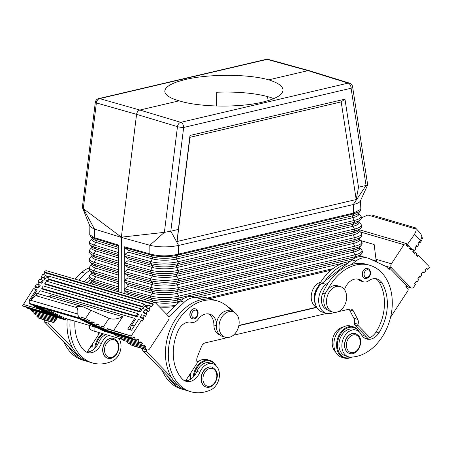 <?xml version="1.0" encoding="UTF-8"?>
<svg xmlns="http://www.w3.org/2000/svg" width="452" height="452" viewBox="0 0 452 452"><rect width="100%" height="100%" fill="white"/><g stroke="black" fill="none" stroke-linecap="round" stroke-linejoin="round"><path stroke-width="0.68" d="M118.452 253.696L118.43 262.233M421.196 241.108L421.513 240.639L420.852 239.509L421.778 237.334L422.524 238.492L420.801 233.667L415.433 227.853L416.004 229.085L416.077 230.791L414.552 234.289L421.196 241.108L420.1 242.667L419.462 241.543L418.038 243.571L418.676 244.696L417.252 246.724L416.066 246.38M361.397 217.858L367.9 215.016L371.595 214.96L415.433 227.853M360.521 200.654L360.826 209.236L353.628 213.061L353.402 213.949L178.472 254.934L177.777 255.114L176.404 257.098A1.48 0.927 -103.2 0 0 176.45 259.007A17.278 4.503 179.4 0 1 152.38 258.86L150.742 261.606L124.837 254.431L128.035 252.114L128.046 250.205L124.859 247.752L124.317 246.786L124.136 293.467M82.439 207.654L89.982 226.294L93.513 228.763L121.334 237.39L151.008 245.583C160.076 247.357 169.28 247.312 178.625 245.453L170.811 231.209L178.354 229.441L189.981 135.464L344.966 99.152L341.187 101.886L356.193 199.535L358.504 187.235L366.047 185.467L351.091 88.23A4.435 1.622 -8.7 0 0 352.583 86.711A4.435 4.435 0 0 0 349.509 83.151L309.219 70.659L307.97 70.642L268.686 79.846C278.031 82.772 282.811 86.174 283.025 90.044C282.703 94.841 275.867 98.869 262.505 102.129C239.001 107.87 199.253 107.248 179.122 100.83L139.843 110.034C138.075 110.616 136.984 112.056 136.572 114.35L121.362 237.17L83.281 208.621L82.354 207.366L95.315 102.361A4.435 0.655 7.1 0 0 96.372 102.926L136.572 114.35L177.472 126.65L164.381 232.345L121.362 237.17L121.159 292.591M128.249 294.664L127.876 293.145L124.695 290.692L124.153 289.749L124.701 288.783L127.905 286.466L127.91 284.557L124.729 282.104L124.187 281.161L124.735 280.195L127.939 277.878L127.944 275.969L124.763 273.517L124.221 272.579L124.769 271.607L127.972 269.29L127.978 267.381L124.792 264.928L124.255 263.991L124.803 263.019L128.001 260.702L128.012 258.793L124.825 256.34L124.283 255.403L124.837 254.431M352.583 86.711L367.691 184.936L360.368 200.993C359.673 202.377 357.329 203.558 353.323 204.519L353.628 213.061L177.947 254.233C168.398 256.465 159.268 256.408 150.55 254.069L124.317 246.786M366.758 184.93C368.194 184.817 367.956 184.998 366.047 185.467L353.323 204.519L178.625 245.453L178.472 254.934M177.947 254.233L177.777 255.114C168.364 257.335 159.364 257.284 150.776 254.951L152.386 256.951A1.48 1.057 -74.5 0 1 152.38 258.86L128.035 252.114M387.466 267.838L390.183 268.635L407.032 285.93L405.992 285.624M330.994 270.2L209.581 298.648M320.734 282.11A13.3 9.752 -73.7 0 0 311.846 292.376A13.3 9.752 -73.7 0 0 314.253 305.597A13.3 9.752 -73.7 0 0 316.496 307.213L238.882 325.4M331.079 270.132L209.485 298.619M427.473 269.268L429.4 267.386L428.841 266.268L418.326 255.476L417.546 256.668L415.942 255.024L416.721 253.826L415.117 252.182L414.337 253.374L412.732 251.73L413.512 250.532L411.908 248.888L411.128 250.08L409.523 248.436L410.303 247.238L408.698 245.594L407.919 246.786L406.314 245.142L407.094 243.944A2.955 2.17 106.3 0 0 406.365 243.498A2.955 2.17 106.3 0 0 403.93 244.69L391.432 263.798A2.955 2.17 106.3 0 0 391.472 267.833L410.727 287.602A2.955 2.17 106.3 0 0 411.456 288.048A2.955 2.17 106.3 0 0 413.891 286.856L415.456 284.466L414.653 283.647L416.213 281.257L417.015 282.082L418.58 279.692L417.778 278.867L419.337 276.477L420.14 277.302L421.705 274.912L421.128 273.81L423.055 271.929L423.626 273.031L425.552 271.149L424.982 270.047L426.903 268.166L427.473 269.268L426.168 268.883M150.55 254.069L150.776 254.951L150.154 254.758L149.878 253.866L149.804 245.278L164.381 232.345L170.811 231.209L183.659 127.458L351.091 88.23A4.435 2.785 76.8 0 0 348.181 83.111L307.97 70.642L267.081 59.387A4.435 2.785 -103.2 0 0 266.138 59.359L98.7 98.587A4.435 4.435 0 0 0 95.315 102.361M356.193 199.535L177.071 241.504L178.354 229.441M358.504 187.235L344.966 99.152M341.187 101.886L189.964 137.318L177.071 241.504M189.981 135.464L189.964 137.318M417.252 246.724L416.614 245.6L415.185 247.628L415.829 248.753L414.399 250.781L413.49 250.515M267.527 96.592L268.104 100.632M94.061 326.802L94.106 331.118L121.882 339.243M314.812 300.168A12.656 9.277 -73.7 0 1 315.954 291.274A47.296 34.674 -73.7 0 1 317.954 286.98A47.296 34.674 -73.7 0 1 349.938 261.561M423.626 273.031L422.315 272.646M414.399 250.781L413.761 249.657L413.297 250.312M326.785 313.389L233.277 335.294M316.812 307.428L238.825 325.7M353.402 213.949L359.973 211.429L360.826 209.236M94.106 331.118A20.69 5.39 179.4 0 1 89.439 327.768L89.411 325.446M118.469 247.402L95.835 240.407A17.244 4.492 -0.6 0 1 92.428 238.656L90.592 236.701L94.152 238.385L95.835 240.407A1.48 1.107 -72.8 0 1 95.83 242.317L118.464 249.312M347.469 263.488L324.841 281.127A47.296 34.674 -73.7 0 1 347.469 263.488L352.023 259.934A20.69 15.17 -73.7 0 1 364.148 257.03L368.007 258.16A20.69 15.17 -73.7 0 1 369.617 258.764L386.194 266.533L388.601 269.008A1.48 1.085 106.3 0 0 388.963 269.228A1.48 1.085 106.3 0 0 390.183 268.635M89.869 226.011L89.745 234.644L93.824 237.475L94.417 237.645L94.541 229.107L83.281 208.621L96.372 102.926A4.435 3.283 105.9 0 1 99.643 98.615A4.435 2.785 -103.2 0 0 98.7 98.587M93.824 237.475L94.152 238.385L94.705 238.537L94.417 237.645L118.475 245.08L118.452 253.64M118.43 262.284L118.351 288.003M118.351 291.772L118.351 288.054M216.485 106.028L216.785 92.248A59.122 15.402 -0.6 0 1 273.737 98.621M179.122 100.83C169.788 98.152 165.008 94.965 164.794 91.281C165.116 86.716 171.958 82.801 185.314 79.546C208.818 73.817 248.56 73.959 268.686 79.846M316.773 307.36L316.377 307.241M232 311.49A47.296 34.674 106.3 0 0 217.429 300.947A47.296 34.674 106.3 0 0 170.873 336.604A47.296 34.674 106.3 0 0 190.874 391.737A47.296 34.674 106.3 0 0 210.903 389.822A13.876 10.176 106.3 0 0 219.389 376.064A13.876 10.176 106.3 0 0 212.819 363.747L209.926 362.899A13.876 10.176 106.3 0 0 196.953 371.408A14.78 10.837 -73.7 0 1 185.608 380.793L196.846 363.611A1.48 1.085 106.3 0 0 197.078 362.018A5.91 4.334 -73.7 0 1 197.309 356.99L201.462 346.622A5.91 4.334 -73.7 0 1 205.31 342.859L223.655 338.559A16.261 11.916 106.3 0 0 226.446 337.497M217.429 300.947L214.536 300.1A47.296 34.674 106.3 0 0 202.541 299.478A47.296 34.674 106.3 0 0 170.054 329.774A47.296 34.674 106.3 0 0 171.268 377.047A47.296 34.674 106.3 0 0 187.975 390.89L190.874 391.737M232.825 311.733L230.119 310.942A13.3 9.752 106.3 0 0 219.169 316.298A13.3 9.752 106.3 0 0 216.559 323.01A13.3 9.752 106.3 0 0 222.65 336.474L225.356 337.265A13.3 9.752 106.3 0 0 236.306 331.909A13.3 9.752 106.3 0 0 232.825 311.733A13.3 9.752 106.3 0 0 221.87 317.089A13.3 9.752 106.3 0 0 225.356 337.265M212.819 363.747A13.876 10.176 106.3 0 0 199.852 372.256A14.78 10.837 -73.7 0 1 186.038 381.318A14.78 10.837 -73.7 0 1 182.246 378.945A40.793 29.905 -73.7 0 1 177.998 331A14.78 10.837 -73.7 0 1 191.394 322.31A8.87 6.503 106.3 0 0 198.191 319.225A14.78 10.837 -73.7 0 1 209.751 314.151A14.78 10.837 -73.7 0 1 216.559 323.01M211.926 367.165A10.345 7.582 106.3 0 0 211.83 367.137A10.345 7.582 106.3 0 0 203.31 371.301A10.345 7.582 106.3 0 0 206.016 386.997A10.345 7.582 106.3 0 0 206.118 387.025M192.388 318.75A5.175 3.791 -73.7 0 1 192.292 318.722A5.175 3.791 -73.7 0 1 190.936 310.874A5.175 3.791 -73.7 0 1 195.196 308.795A5.175 3.791 -73.7 0 1 195.292 308.823M216.31 325.706L213.903 324.999A14.78 10.837 106.3 0 0 208.265 313.869M184.631 380.759A14.78 10.837 106.3 0 0 185.608 380.793M213.903 324.999A12.656 9.277 106.3 0 0 219.938 335.011L219.954 335.017M215.361 365.052A15.667 11.486 106.3 0 0 197.332 367.431A15.667 11.486 106.3 0 0 194.14 376.109M215.954 365.555A16.261 11.916 106.3 0 0 210.016 360.447A16.261 11.916 106.3 0 0 196.626 366.99A16.261 11.916 106.3 0 0 193.196 377.16M191.224 372.205A16.261 11.916 106.3 0 0 190.478 379.307M177.365 384.793L176.144 384.437A4.435 3.249 -73.7 0 1 175.048 383.765L167.404 375.923A47.296 34.674 106.3 0 0 184.117 389.76A47.296 34.674 106.3 0 0 186.071 390.251M190.733 374.414A14.78 10.837 -73.7 0 1 187.891 377.313M212.587 299.614A47.296 34.674 106.3 0 0 210.677 298.97L207.784 298.122A47.296 34.674 106.3 0 0 195.914 297.478M162.375 370.753A47.296 34.674 106.3 0 0 181.224 388.912L184.117 389.76M210.677 298.97A47.296 34.674 106.3 0 0 198.784 298.331M199.552 360.758A13.876 10.176 106.3 0 0 196.965 361.645M146.86 349.842L146.798 349.933A1.48 1.085 106.3 0 0 146.821 351.955L171.268 377.047M142.996 348.712L142.939 348.808A1.48 1.085 106.3 0 0 142.962 350.825L167.404 375.923M38.188 293.676L40.126 290.709L134.685 318.372L127.656 329.124L131.515 330.254L138.544 319.502L141.436 320.349L142.239 321.174L143.804 318.784L143.001 317.959L144.561 315.569L145.363 316.394L146.928 314.004L146.126 313.185L147.685 310.795L148.488 311.614L150.053 309.23L149.25 308.405L150.81 306.015L151.612 306.84L153.177 304.45L152.375 303.625A2.955 2.17 -73.7 0 1 154.81 302.439A2.955 2.17 -73.7 0 1 155.539 302.885L168.376 316.061A2.955 2.17 -73.7 0 1 168.415 320.095L149.668 348.763A2.955 2.17 -73.7 0 1 147.239 349.955A2.955 2.17 -73.7 0 1 146.504 349.503L144.9 347.859L145.68 346.667L144.075 345.017L143.295 346.209L141.691 344.565L142.47 343.373L140.866 341.723L140.086 342.915L138.481 341.271L139.03 339.904L137.075 338.932L136.527 340.299L134.577 339.328L135.12 337.96L133.165 336.989L132.622 338.356L130.668 337.378L131.199 336.005L141.436 320.349M47.935 278.765L142.493 306.428L144.058 304.038L49.5 276.381L47.935 278.765L48.737 279.59L47.957 280.788L44.098 279.658L44.878 278.46L44.076 277.641L45.641 275.251L46.443 276.07L49.178 276.873M40.748 279.511L41.985 277.613L44.878 278.46M43.319 280.85L41.754 283.24L40.951 282.415L42.516 280.025L43.319 280.85M37.623 284.285L38.861 282.393L41.754 283.24M40.194 285.63L38.629 288.02L37.827 287.195L39.392 284.805L40.194 285.63M34.499 289.065L35.736 287.173L38.629 288.02M30.335 300.653L29.239 300.331L36.267 289.585L37.07 290.404L35.425 292.919M134.685 318.372L135.487 319.197L131.583 325.169A4.435 3.249 -73.7 0 0 130.927 330.084M144.561 315.569L141.668 314.722L140.103 317.112L140.905 317.937L143.804 318.784M147.685 310.795L144.793 309.948L143.227 312.338L144.03 313.157L146.928 314.004M150.81 306.015L147.917 305.168L146.352 307.558L147.154 308.383L150.053 309.23M147.154 308.383L146.375 309.575L142.516 308.445L143.295 307.253L142.493 306.428M48.737 279.59L143.295 307.253M140.934 308.818L46.375 281.155L44.81 283.545L45.612 284.37L140.171 312.033L139.369 311.208L140.934 308.818L141.736 309.643L140.171 312.033M138.611 314.417L137.046 316.807L136.244 315.982L137.809 313.598L138.611 314.417M137.809 313.598L43.251 285.935L41.686 288.325L42.488 289.144L137.046 316.807M22.6 305.767L57.336 315.931L59.291 316.903L24.555 306.738L22.6 305.767L33.369 288.738L36.267 289.585M35.736 287.173L34.934 286.348L36.493 283.958L39.392 284.805M38.861 282.393L38.058 281.568L39.618 279.178L42.516 280.025M41.985 277.613L41.183 276.793L42.742 274.404L45.641 275.251M43.872 274.731L45.11 272.838L44.307 272.014A2.955 2.17 -73.7 0 1 46.742 270.821L154.81 302.439M56.669 317.338L55.895 319.909L53.873 322.643L39.171 318.344A2.955 2.17 -73.7 0 1 38.437 317.892L36.832 316.247L37.482 315.259M54.664 320.039L54.98 320.135L55.308 319.05L54.528 320.242L35.228 314.598L33.623 312.953L34.273 311.965M55.822 317.089L55.178 318.078L32.019 311.304L30.414 309.66L30.561 309.298M26.51 307.71L61.246 317.875L63.195 318.846L28.465 308.688L26.51 307.71L26.651 307.354M23.148 304.399L39.183 309.095L23.131 304.394M45.11 272.838L153.177 304.45M144.058 304.038L144.86 304.863L147.595 305.665M131.199 336.005L107.265 328.61L106.966 330.045L103.706 328.694L104.152 327.293L101.666 326.169L101.186 327.553L98.728 326.434L99.208 325.05L96.756 323.931L96.276 325.316L93.824 324.197L94.304 322.813L91.852 321.694L91.372 323.078L88.914 321.96L89.394 320.575L86.942 319.457L86.462 320.841L83.999 319.717L84.456 318.327L81.501 317.061L81.128 318.479L29.148 303.269L29.244 302.348L30.792 300.297C32.849 297.676 34.544 296.139 35.883 295.681L37.239 295.303L35.363 292.969L29.442 302.021M55.895 319.909L57.432 317.558M103.892 330.751L103.745 331.107L138.481 341.271M136.933 339.288L139.03 339.904M113.395 333.932L116.932 336.141L140.086 342.915M128.182 341.791L127.532 342.78L132.538 345.656L147.239 349.955M127.532 342.78L144.9 347.859M143.431 346.006L145.68 346.667M121.113 337.367L120.464 338.356L124.001 340.565L143.295 346.209M120.464 338.356L141.691 344.565M140.222 342.712L142.47 343.373M99.982 328.807L99.841 329.163L134.577 339.328M133.024 337.345L135.12 337.96M96.073 326.858L95.931 327.22L130.668 337.378M107.186 328.983L131.216 336.011M63.602 317.841L96.57 327.536M101.536 326.53L104.152 327.293M96.632 324.293L99.208 325.05M91.722 322.056L94.304 322.813M86.818 319.818L89.394 320.575M47.737 309.513L48.11 309.699L47.567 311.066L45.612 310.095L46.042 309.015M47.968 310.061L52.02 311.643L51.471 313.01L49.517 312.038L50.065 310.671M51.878 312.004L55.929 313.592L55.381 314.954L53.426 313.982L53.974 312.614M55.782 313.948L59.839 315.536L59.291 316.903M59.692 315.892L63.743 317.479L63.195 318.846M30.414 309.66L65.15 319.818L65.698 318.451M55.178 318.078L55.506 316.999M55.313 317.875L55.636 317.965L55.89 317.112M33.623 312.953L54.85 319.163L55.636 317.965M54.528 320.242L54.85 319.163M36.832 316.247L54.2 321.327L54.98 320.135M53.873 322.643L54.2 321.327M65.958 318.581L65.15 319.818M136.527 340.299L101.79 330.135L99.841 329.163M132.622 338.356L97.886 328.192L95.931 327.22M92.168 324.915L92.022 325.276L103.706 328.694M50.262 297.207L50.138 295.433L122.707 316.66C118.085 318.92 113.864 319.592 110.051 318.666L109.017 318.281L103.361 326.937M92.022 325.276L93.976 326.248L106.966 330.045M41.917 310.213L41.742 310.564L42.392 311.157L55.381 314.954M30.357 303.625L30.188 303.976L31.629 304.801L86.462 320.841M39.064 308.58L38.906 308.931L40.358 309.761L51.471 313.01M36.154 306.925L35.996 307.281L37.448 308.106L47.567 311.066M33.245 305.275L33.086 305.625L34.538 306.456L43.658 309.123L41.703 308.151L41.85 307.789M109.017 318.281L83.111 306.818L80.326 306.36L77.637 306.518L76.394 306.755L77.049 307.722C77.778 308.784 78.015 310.891 77.767 314.038C78.015 316.021 79.14 317.502 81.128 318.479M81.405 317.434L84.456 318.327M30.188 303.976L83.999 319.717M88.259 322.971L88.112 323.327L98.728 326.434M84.349 321.027L84.208 321.383L93.824 324.197M80.445 319.078L80.298 319.44L88.914 321.96M38.906 308.931L49.517 312.038M35.996 307.281L45.612 310.095M33.086 305.625L41.703 308.151M43.946 308.405L43.658 309.123M91.372 323.078L82.253 320.411L80.298 319.44M96.276 325.316L86.162 322.355L84.208 321.383M101.186 327.553L90.067 324.304L88.112 323.327M82.948 306.767L35.459 292.902M41.742 310.564L53.426 313.982M57.336 315.931L57.884 314.564M61.246 317.875L61.788 316.507M48.437 321.056L48.381 321.146A1.48 1.085 106.3 0 0 48.404 323.163L72.845 348.26A47.296 34.674 106.3 0 0 89.558 362.097L92.457 362.945A47.296 34.674 106.3 0 0 112.486 361.035A13.876 10.176 106.3 0 0 118.904 338.373M89.084 277.432A47.296 34.674 106.3 0 0 84.112 281.754M67.269 318.965A47.296 34.674 106.3 0 0 72.845 348.26M89.863 270.46A20.69 15.17 106.3 0 0 85.801 273.415L78.676 280.167M44.578 319.926L44.522 320.016A1.48 1.085 106.3 0 0 44.539 322.033L68.986 347.13A47.296 34.674 106.3 0 0 85.699 360.973A47.296 34.674 106.3 0 0 87.654 361.459M89.163 268.087A20.69 15.17 106.3 0 0 81.942 272.285L74.817 279.037M90.315 279.59A47.296 34.674 106.3 0 0 87.004 282.602M70.162 319.813A47.296 34.674 106.3 0 0 92.457 362.945M108.774 335.407A13.876 10.176 106.3 0 0 101.434 343.463A14.78 10.837 -73.7 0 1 87.62 352.532A14.78 10.837 -73.7 0 1 83.829 350.159A40.793 29.905 -73.7 0 1 74.925 321.202M113.508 338.373A10.345 7.582 106.3 0 0 113.412 338.345A10.345 7.582 106.3 0 0 104.892 342.509A10.345 7.582 106.3 0 0 107.599 358.204A10.345 7.582 106.3 0 0 107.7 358.233M86.213 351.967A14.78 10.837 106.3 0 0 87.191 352.001L98.429 334.819A1.48 1.085 106.3 0 0 98.66 333.226A5.91 4.334 -73.7 0 1 98.44 332.384M105.875 334.559A13.876 10.176 106.3 0 0 98.536 342.622A14.78 10.837 -73.7 0 1 87.191 352.001M103.548 333.881A15.667 11.486 106.3 0 0 98.915 338.644A15.667 11.486 106.3 0 0 95.722 347.322M102.542 333.587A16.261 11.916 106.3 0 0 98.208 338.203A16.261 11.916 106.3 0 0 94.779 348.368M92.807 343.418A16.261 11.916 106.3 0 0 92.061 350.515M78.947 356.006L77.727 355.645A4.435 3.249 -73.7 0 1 76.631 354.973L68.986 347.13M92.315 345.622A14.78 10.837 -73.7 0 1 89.473 348.52M63.958 341.966A47.296 34.674 106.3 0 0 82.806 360.125L85.699 360.973M99.124 332.582A13.876 10.176 106.3 0 0 98.547 332.853M142.516 308.445A4.435 3.249 -73.7 0 1 146.165 306.659L146.815 306.851M144.86 304.863L146.787 306.84M146.352 307.558L149.25 308.405M143.227 312.338L146.126 313.185M140.103 317.112L143.001 317.959M44.307 272.014L152.375 303.625M34.934 286.348L37.827 287.195M38.058 281.568L40.951 282.415M41.183 276.793L44.076 277.641M44.098 279.658A4.435 3.249 -73.7 0 1 47.748 277.873L48.398 278.059M46.443 276.07L48.37 278.053M194.077 296.941A20.69 15.17 106.3 0 0 193.953 296.907A20.69 15.17 106.3 0 0 180.359 301.072L166.539 314.174M202.541 299.478L197.936 298.071A20.69 15.17 106.3 0 0 197.812 298.032A20.69 15.17 106.3 0 0 184.224 302.202L168.833 316.784M233.865 312.129A16.261 11.916 106.3 0 0 228.379 307.36M44.81 283.545L139.369 311.208M41.686 288.325L136.244 315.982M315.332 303.716A13.3 9.752 -73.7 0 1 317.954 286.98M362.295 335.972A14.78 10.837 106.3 0 0 364.487 334.921M335.672 352.148A13.876 10.176 -73.7 0 1 332.943 337.78A13.876 10.176 -73.7 0 1 342.989 327.152M363.493 337.248A14.78 10.837 106.3 0 0 366.013 336.491L354.475 324.643A1.48 1.085 -73.7 0 1 354.21 323.169A5.91 4.334 106.3 0 0 353.871 318.27L349.532 309.897A5.91 4.334 106.3 0 0 349.068 309.174M335.525 312.349L331.135 313.377A16.261 11.916 -73.7 0 1 326.406 313.287L322.542 312.157A16.261 11.916 -73.7 0 1 314.795 299.501A16.261 11.916 -73.7 0 1 322.146 283.229L324.841 281.127M326.406 313.287A16.261 11.916 -73.7 0 1 318.654 300.631A16.261 11.916 -73.7 0 1 326.005 284.359L328.7 282.257A47.296 34.674 -73.7 0 1 351.328 264.612L355.882 261.064A20.69 15.17 -73.7 0 1 368.007 258.16M417.015 282.082L415.891 281.749M420.14 277.302L419.015 276.974M376.414 261.053L371.318 259.567M361.114 256.578L359.702 256.165M360.775 240.6L374.154 244.515L375.991 259.284L376.861 262.16M418.326 255.476L416.077 254.815M408.698 245.594L406.45 244.933M411.908 248.888L409.659 248.227M415.117 252.182L412.868 251.521M406.229 285.105A1.48 1.085 106.3 0 0 406.246 287.122L407.851 288.772A1.48 1.085 -73.7 0 1 407.873 290.789L390.573 317.247M351.328 264.612A47.296 34.674 -73.7 0 1 366.843 264.414L369.742 265.262A47.296 34.674 -73.7 0 1 390.98 315.423A47.296 34.674 -73.7 0 1 350.65 357.08A13.876 10.176 -73.7 0 1 348.458 356.781A13.876 10.176 -73.7 0 1 342.593 340.605A13.876 10.176 -73.7 0 1 356.249 330.141A13.876 10.176 -73.7 0 1 361.284 334.429A14.78 10.837 106.3 0 0 366.645 339A14.78 10.837 106.3 0 0 378.94 332.864A40.793 29.905 106.3 0 0 382.166 283.161A14.78 10.837 106.3 0 0 377.002 278.935A14.78 10.837 106.3 0 0 368.657 280.777A8.87 6.503 -73.7 0 1 363.645 281.878A8.87 6.503 -73.7 0 1 361.826 280.884A14.78 10.837 106.3 0 0 358.792 279.234A14.78 10.837 106.3 0 0 344.481 289.63M340.299 286.551A13.3 9.752 106.3 0 0 328.112 294.145A13.3 9.752 106.3 0 0 329.536 310.066A13.3 9.752 106.3 0 0 332.83 312.083A13.3 9.752 106.3 0 0 345.017 304.49A13.3 9.752 106.3 0 0 343.593 288.568A13.3 9.752 106.3 0 0 340.299 286.551L337.599 285.76A13.3 9.752 -73.7 0 0 327.598 289.805A47.296 34.674 -73.7 0 1 369.742 265.262M327.429 309.835L327.412 309.829A12.656 9.277 -73.7 0 1 322.711 293.252A47.296 34.674 -73.7 0 1 328.7 282.257M357.306 278.946A14.78 10.837 -73.7 0 1 358.933 280.042L361.826 280.884M375.516 278.652A14.78 10.837 -73.7 0 1 379.273 282.314A40.793 29.905 -73.7 0 1 376.041 332.017A14.78 10.837 -73.7 0 1 369.872 337.621L358.334 325.773A1.48 1.085 -73.7 0 1 358.069 324.293A5.91 4.334 106.3 0 0 357.735 319.4L353.391 311.021A5.91 4.334 106.3 0 0 351.198 309.111A5.91 4.334 106.3 0 0 349.481 309.078L337.87 311.801M363.645 281.878L360.752 281.031A8.87 6.503 -73.7 0 1 358.933 280.042M365.239 338.441A14.78 10.837 106.3 0 0 369.872 337.621M348.458 356.781L345.565 355.933A13.876 10.176 -73.7 0 1 339.695 339.757A13.876 10.176 -73.7 0 1 353.357 329.293L356.249 330.141M351.26 357.069A15.667 11.486 -73.7 0 1 340.989 355.216A15.667 11.486 -73.7 0 1 340.763 333.825A15.667 11.486 -73.7 0 1 357.549 329.898A15.667 11.486 -73.7 0 1 358.798 331.446M351.893 357.046A16.261 11.916 -73.7 0 1 344.317 358.046A16.261 11.916 -73.7 0 1 340.288 355.583A16.261 11.916 -73.7 0 1 338.554 336.118A16.261 11.916 -73.7 0 1 353.447 326.841A16.261 11.916 -73.7 0 1 357.476 329.305A16.261 11.916 -73.7 0 1 359.385 331.949M344.317 358.046L341.616 357.255A16.261 11.916 -73.7 0 1 337.587 354.792A16.261 11.916 -73.7 0 1 335.853 335.327A16.261 11.916 -73.7 0 1 350.746 326.05L353.447 326.841M366.013 336.491L367.775 338.299M367.685 268.431A5.175 3.791 106.3 0 0 367.589 268.403A5.175 3.791 106.3 0 0 362.849 271.353A5.175 3.791 106.3 0 0 363.402 277.551A5.175 3.791 106.3 0 0 364.685 278.33A5.175 3.791 106.3 0 0 364.781 278.359M349.549 353.419A10.345 7.582 -73.7 0 1 349.452 353.391A10.345 7.582 -73.7 0 1 346.887 351.82A10.345 7.582 -73.7 0 1 345.78 339.435A10.345 7.582 -73.7 0 1 355.261 333.531A10.345 7.582 -73.7 0 1 355.357 333.559M327.598 289.805A13.3 9.752 106.3 0 0 326.836 309.275A13.3 9.752 106.3 0 0 330.129 311.292L332.83 312.083M406.964 245.086L414.552 234.289M422.524 238.492L421.501 238.193M420.1 242.667L418.914 242.323M210.016 360.447L207.315 359.656A16.261 11.916 106.3 0 0 197.162 362.453M99.841 332.796A16.261 11.916 106.3 0 0 98.745 333.661M354.351 212.903L352.701 215.79L176.404 257.098A17.244 4.492 179.4 0 1 152.386 256.951L128.046 250.205M359.973 211.429L358.227 213.367A17.244 4.492 -0.6 0 1 352.701 215.79A1.48 0.927 -103.2 0 0 352.746 217.7L354.238 220.469A19.526 5.085 -0.6 0 0 360.38 215.271C361.662 216.802 361.719 218.254 360.543 219.632A19.56 5.096 -0.6 0 1 354.278 222.378A1.48 0.927 -103.2 0 0 354.238 220.469L177.941 261.776A19.526 5.085 179.4 0 1 150.742 261.606A1.48 1.057 -74.5 0 0 150.736 263.516L124.825 256.34M360.543 219.632L358.464 221.938A17.396 4.531 -0.6 0 1 352.893 224.384A1.48 0.927 -103.2 0 0 352.939 226.288L176.642 267.595A1.48 0.927 -103.2 0 1 176.596 265.686A17.396 4.531 179.4 0 1 152.364 265.539L150.736 263.516A19.56 5.096 179.4 0 0 177.981 263.685L176.596 265.686L352.893 224.384L354.278 222.378L177.981 263.685A1.48 0.927 -103.2 0 0 177.941 261.776L176.45 259.007L352.746 217.7A17.278 4.503 -0.6 0 0 358.34 213.271L360.38 215.271M128.012 258.793L152.364 265.539A1.48 1.057 -74.5 0 1 152.358 267.448A17.436 4.543 179.4 0 0 176.642 267.595L178.128 270.369A1.48 0.927 -103.2 0 1 178.173 272.279A19.713 5.136 179.4 0 1 150.714 272.11L124.792 264.928M128.001 260.702L152.358 267.448L150.719 270.2A19.679 5.125 179.4 0 0 178.128 270.369L354.424 229.062A1.48 0.927 -103.2 0 1 354.47 230.972L178.173 272.279L176.788 274.279A17.555 4.571 179.4 0 1 152.335 274.127L150.714 272.11A1.48 1.057 -74.5 0 1 150.719 270.2L124.803 263.019M127.978 267.381L152.335 274.127A1.48 1.057 -74.5 0 1 152.33 276.036L150.691 278.788A1.48 1.057 -74.5 0 0 150.685 280.698L152.313 282.72A17.707 4.61 179.4 0 0 176.981 282.873L178.365 280.867A19.871 5.175 179.4 0 1 150.685 280.698L124.763 273.517M127.972 269.29L152.33 276.036A17.588 4.582 179.4 0 0 176.828 276.189L353.125 234.882A1.48 0.927 -103.2 0 1 353.085 232.972A17.555 4.571 -0.6 0 0 358.707 230.509L360.781 228.203A19.713 5.136 -0.6 0 1 354.47 230.972L353.085 232.972L176.788 274.279A1.48 0.927 -103.2 0 0 176.828 276.189L178.32 278.957L354.617 237.65A1.48 0.927 -103.2 0 1 354.662 239.56L178.365 280.867A1.48 0.927 -103.2 0 0 178.32 278.957A19.837 5.17 179.4 0 1 150.691 278.788L124.769 271.607M152.313 301.704A1.48 1.057 -74.5 0 0 152.262 299.896A18.018 4.695 179.4 0 0 177.359 300.055L178.743 298.049A20.176 5.255 179.4 0 1 150.64 297.879L152.262 299.896L127.876 293.145M127.91 284.557L152.284 291.308A17.865 4.656 179.4 0 0 177.167 291.461L178.551 289.461A20.024 5.215 179.4 0 1 150.663 289.286L152.284 291.308A1.48 1.057 -74.5 0 1 152.279 293.218L150.646 295.97A1.48 1.057 -74.5 0 0 150.64 297.879L124.695 290.692M192.292 296.552L353.656 258.747L355.04 256.742L178.743 298.049A1.48 0.927 -103.2 0 0 178.704 296.139A20.142 5.249 179.4 0 1 150.646 295.97L124.701 288.783M360.86 232.373L358.832 230.367A17.588 4.582 -0.6 0 1 353.125 234.882L354.617 237.65A19.837 5.17 -0.6 0 0 360.86 232.373C362.165 233.916 362.216 235.379 361.024 236.769A19.871 5.175 -0.6 0 1 354.662 239.56L353.278 241.566L176.981 282.873A1.48 0.927 -103.2 0 0 177.02 284.777L178.512 287.551A1.48 0.927 -103.2 0 1 178.551 289.461L354.848 248.154L353.464 250.154L177.167 291.461A1.48 0.927 -103.2 0 0 177.212 293.371A17.899 4.661 179.4 0 1 152.279 293.218L127.905 286.466M359.323 247.498A17.899 4.661 -0.6 0 1 353.509 252.063L355.001 254.832A20.142 5.249 -0.6 0 0 361.34 249.47C362.657 251.018 362.713 252.498 361.504 253.911A20.176 5.255 -0.6 0 1 355.04 256.742A1.48 0.927 -103.2 0 0 355.001 254.832L178.704 296.139L177.212 293.371L353.509 252.063A1.48 0.927 -103.2 0 1 353.464 250.154A17.865 4.656 -0.6 0 0 359.187 247.645L361.261 245.34A20.024 5.215 -0.6 0 1 354.848 248.154A1.48 0.927 -103.2 0 0 354.809 246.244L178.512 287.551A19.99 5.209 179.4 0 1 150.669 287.376A1.48 1.057 -74.5 0 0 150.663 289.286L124.729 282.104M361.024 236.769L358.944 239.074A17.707 4.61 -0.6 0 1 353.278 241.566A1.48 0.927 -103.2 0 0 353.317 243.475L177.02 284.777A17.741 4.622 179.4 0 1 152.307 284.63L150.669 287.376L124.735 280.195M360.623 223.825L358.583 221.808A17.436 4.543 -0.6 0 1 352.939 226.288L354.424 229.062A19.679 5.125 -0.6 0 0 360.623 223.825C361.911 225.345 361.967 226.808 360.781 228.203M183.591 298.591L177.359 300.055A1.48 0.927 -103.2 0 0 177.404 301.964L178.082 303.23M180.088 301.331L177.404 301.964A18.052 4.701 179.4 0 1 154.307 302.292M175.879 305.32A20.3 5.288 179.4 0 1 158.449 305.868M174.523 306.609A20.69 5.39 179.4 0 1 159.584 307.038M207.474 298.037L332.954 268.635M197.456 297.263L342.91 263.183M361.097 240.922L359.08 238.927A17.741 4.622 -0.6 0 1 353.317 243.475L354.809 246.244A19.99 5.209 -0.6 0 0 361.097 240.922C362.408 242.47 362.464 243.944 361.261 245.34M127.944 275.969L152.313 282.72A1.48 1.057 -74.5 0 1 152.307 284.63L127.939 277.878M124.859 247.752L150.154 254.758M309.219 70.659L268.324 59.398A4.435 3.237 -74.6 0 0 267.081 59.387L99.643 98.615L139.843 110.034L180.743 122.339A4.435 3.22 106.7 0 0 177.472 126.65A4.435 0.655 -172.9 0 0 183.659 127.458A4.435 2.785 76.8 0 0 180.743 122.339L348.181 83.111A4.435 3.26 -72.8 0 1 349.509 83.151M315.954 291.274L316.293 291.37M92.31 238.56A17.278 4.503 -0.6 0 0 95.83 242.317L94.112 245.04L118.452 252.566M359.899 256.623A18.052 4.701 -0.6 0 0 359.572 256.058L360.142 256.606M90.242 244.967L92.366 247.227A17.396 4.531 -0.6 0 0 95.801 248.995L94.106 246.95A1.48 1.107 -72.8 0 1 94.112 245.04A19.526 5.085 -0.6 0 1 90.315 240.605C89.061 242.159 89.038 243.611 90.242 244.967A19.56 5.096 -0.6 0 0 94.106 246.95L118.447 254.476M118.424 263.064L94.078 255.538L95.773 257.583A17.555 4.571 -0.6 0 1 92.304 255.798L90.18 253.538A19.713 5.136 -0.6 0 0 94.078 255.538A1.48 1.107 -72.8 0 1 94.084 253.628L118.43 261.154M118.469 245.882L94.705 238.537M118.447 255.99L95.801 248.995A1.48 1.107 -72.8 0 1 95.796 250.905L118.441 257.9M90.253 249.154L92.248 247.103A17.436 4.543 -0.6 0 0 95.796 250.905L94.084 253.628A19.679 5.125 -0.6 0 1 90.253 249.154C88.993 250.707 88.971 252.171 90.18 253.538M118.424 264.584L95.773 257.583A1.48 1.107 -72.8 0 1 95.767 259.493A17.588 4.582 -0.6 0 1 92.18 255.674L90.191 257.708C88.92 259.278 88.897 260.748 90.123 262.109A19.871 5.175 -0.6 0 0 94.044 264.126L95.745 266.171A1.48 1.107 -72.8 0 1 95.739 268.081L118.396 275.082M92.118 264.234A17.741 4.622 -0.6 0 0 95.739 268.081L94.022 270.81L118.384 278.336M90.123 262.109L92.248 264.375A17.707 4.61 -0.6 0 0 95.745 266.171L118.401 273.172M90.191 257.708A19.837 5.17 -0.6 0 0 94.05 262.222A1.48 1.107 -72.8 0 0 94.044 264.126L118.401 271.658M118.418 266.494L95.767 259.493L94.05 262.222L118.407 269.748M92.106 264.228L90.134 266.262A19.99 5.209 -0.6 0 0 94.022 270.81A1.48 1.107 -72.8 0 0 94.016 272.714L95.711 274.76A1.48 1.107 -72.8 0 1 95.705 276.669L93.993 279.398L118.362 286.93M90.134 266.262C88.858 267.838 88.829 269.313 90.061 270.686A20.024 5.215 -0.6 0 0 94.016 272.714L118.379 280.246M90.061 270.686L92.185 272.946A17.865 4.656 -0.6 0 0 95.711 274.76L118.379 281.765M92.044 272.799A17.899 4.661 -0.6 0 0 95.705 276.669L118.373 283.67M92.038 272.788L90.072 274.816A20.142 5.249 -0.6 0 0 93.993 279.398A1.48 1.107 -72.8 0 0 93.988 281.302L95.683 283.347A1.48 1.107 -72.8 0 1 95.734 285.155M90.072 274.816C88.784 276.387 88.761 277.867 89.999 279.257A20.176 5.255 -0.6 0 0 93.988 281.302L118.356 288.839M410.727 287.602L405.907 286.189M90.01 283.37A20.3 5.288 -0.6 0 0 89.931 283.455L91.971 281.353M89.999 279.257L92.123 281.517A18.018 4.695 -0.6 0 0 95.683 283.347L118.356 290.353M91.976 281.364A18.052 4.701 -0.6 0 0 94.067 284.67M358.781 256.776A18.018 4.695 -0.6 0 0 359.425 256.216L361.504 253.911M416.004 229.085L367.9 215.016M203.502 371.358A10.345 7.582 106.3 0 0 206.214 387.053C209.044 388.07 211.999 386.68 215.079 382.878C217.502 378.07 219.74 371.51 212.022 367.193A10.345 7.582 106.3 0 0 203.502 371.358M204.914 372.245A9.164 6.718 106.3 0 0 205.044 384.754A9.164 6.718 106.3 0 0 214.864 382.454A9.164 6.718 106.3 0 0 214.728 369.945A9.164 6.718 106.3 0 0 204.914 372.245M195.394 308.852A5.175 3.791 106.3 0 0 191.134 310.931A5.175 3.791 106.3 0 0 192.484 318.779C194.275 319.191 195.812 318.49 197.095 316.682C198.869 313.004 198.304 310.394 195.394 308.852L195.196 308.795M192.546 311.818A3.989 2.927 106.3 0 0 192.603 317.264A3.989 2.927 106.3 0 0 196.88 316.264A3.989 2.927 106.3 0 0 196.818 310.818A3.989 2.927 106.3 0 0 192.546 311.818M199.852 372.256L196.953 371.408M176.834 384.285L175.048 383.765M146.821 351.955L142.962 350.825M134.317 325.971L131.583 325.169M50.138 295.433L49.183 296.891M122.707 316.66L113.452 330.813M131.069 344.989L146.504 349.503M38.437 317.892L53.878 322.412M35.883 295.681L77.049 307.722M30.792 300.297L77.767 314.038M91.044 310.089L84.575 319.982M48.381 321.146L44.522 320.016M105.084 342.565A10.345 7.582 106.3 0 0 107.796 358.261C110.627 359.278 113.582 357.888 116.661 354.085C119.085 349.277 121.322 342.718 113.605 338.401A10.345 7.582 106.3 0 0 105.084 342.565M106.497 343.452A9.164 6.718 106.3 0 0 106.627 355.961A9.164 6.718 106.3 0 0 116.446 353.662A9.164 6.718 106.3 0 0 116.311 341.153A9.164 6.718 106.3 0 0 106.497 343.452M101.434 343.463L98.536 342.622M78.416 355.498L76.631 354.973M48.404 323.163L44.539 322.033M85.801 273.415L81.942 272.285M184.224 302.202L180.359 301.072M146.798 349.933L142.939 348.808M352.023 259.934L355.882 261.064M322.146 283.229L326.005 284.359M391.472 267.833L384.799 265.883M391.432 263.798L375.991 259.284M403.93 244.69L360.453 231.972M322.711 293.252L325.146 293.964M379.273 282.314L382.166 283.161M376.041 332.017L378.94 332.864M364.685 278.33L364.877 278.387A5.175 3.791 -73.7 0 1 363.594 277.607A5.175 3.791 -73.7 0 1 363.041 271.409A5.175 3.791 -73.7 0 1 367.781 268.46L367.589 268.403M369.211 270.426A3.989 2.927 -73.7 0 1 369.267 275.873A3.989 2.927 -73.7 0 1 364.99 276.873A3.989 2.927 -73.7 0 1 364.933 271.426A3.989 2.927 -73.7 0 1 369.211 270.426M349.452 353.391L349.645 353.447A10.345 7.582 -73.7 0 1 347.079 351.876A10.345 7.582 -73.7 0 1 345.972 339.492A10.345 7.582 -73.7 0 1 355.453 333.587L355.261 333.531M358.165 336.339A9.164 6.718 -73.7 0 1 358.295 348.848A9.164 6.718 -73.7 0 1 348.475 351.147A9.164 6.718 -73.7 0 1 348.345 338.638A9.164 6.718 -73.7 0 1 358.165 336.339M354.475 324.643L358.334 325.773M354.21 323.169L358.069 324.293M353.871 318.27L357.735 319.4M349.532 309.897L353.391 311.021M92.31 238.543L90.315 240.605M90.592 236.701L89.745 234.644M411.456 288.048L405.93 286.432M359.329 247.487L361.34 249.47M268.324 59.398A4.435 4.435 0 0 0 266.138 59.359M197.812 298.032L193.953 296.907M406.365 243.498L359.385 229.757M364.877 278.387C368.143 279.347 372.832 274.404 369.284 269.375L367.781 268.46M349.645 353.447C357.509 356.334 364.606 341.04 358.238 335.288L355.453 333.587"/></g></svg>
